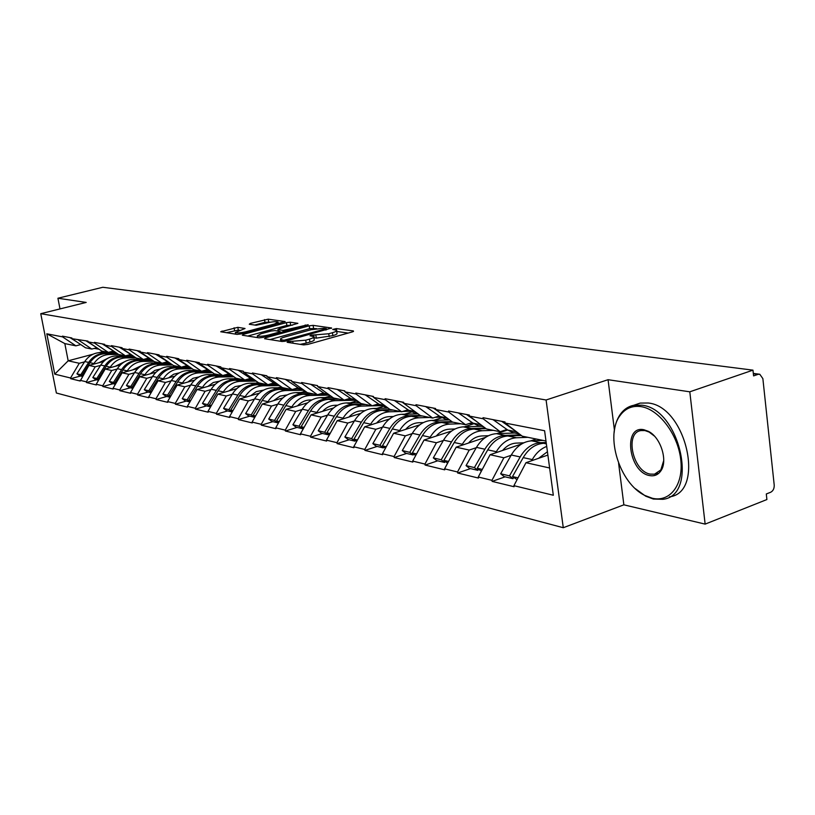 <?xml version="1.0" encoding="UTF-8"?>
<svg xmlns="http://www.w3.org/2000/svg" width="815" height="815" viewBox="0 0 815 815"><rect width="100%" height="100%" fill="white"/><g stroke="black" fill="none" stroke-linecap="round" stroke-linejoin="round"><path stroke-width="1.22" d="M287.838 341.638L287.155 342.29L303.649 344.898L307.754 344.429L352.549 331.837L353.374 330.931L336.391 328.577L332.714 329.433L336.503 330.258C337.074 330.931 335.709 331.756 332.418 332.724L328.74 333.753L310.902 335.22L309.985 335.77L313.673 336.605C314.244 337.298 312.838 338.144 309.456 339.142L305.717 340.181L287.838 341.638M237.817 327.335L220.702 331.746L237.084 334.384L240.894 333.946L285.148 321.568L268.206 319.164L250.256 323.423L249.278 324.258L256.216 325.267L267.096 322.913C272.485 321.65 276.153 321.365 278.078 322.047L274.624 323.973L246.364 331.634C240.924 332.907 237.257 333.203 235.352 332.51L245.04 328.486L237.817 327.335L238.296 330.075L226.397 332.703M618.605 463.246L623.862 504.821L705.148 524.116L689.796 391.811L608.061 379.709L546.091 399.992L40.75 313.683L86.196 302.426L57.926 298.239L102.822 287.277L752.968 370.153L753.59 375.898L758.072 374.35L753.355 373.739M689.796 391.811L752.968 370.153M265.547 337.818L264.539 338.724L282.092 341.495L286.106 341.037L331.593 327.997L313.103 325.368L309.211 325.817L265.547 337.818L265.731 338.908M259.089 337.858L242.3 335.21L243.328 334.333L286.381 322.638L290.171 322.2L297.882 323.331L279.188 328.822L277.874 329.566L283.121 330.401L308.192 324.737L262.99 337.42L259.089 337.858M546.091 399.992L563.277 527.723L56.378 393.013L40.75 313.683M80.644 376L70.691 378.7L80.227 381.023L88.896 365.415L103.627 361.473M70.691 378.7L70.559 377.987L54.748 374.146L46.812 333.793L62.541 336.86L62.409 336.147L71.893 337.991L72.036 338.714L87.969 341.108L88.112 341.842L94.56 343.095L94.428 342.361L104.677 344.348L104.819 345.091L111.543 346.406L111.4 345.652L122.077 347.72L122.219 348.484L129.208 349.839L129.065 349.075L140.19 351.224L140.333 352.009L147.617 353.425L147.474 352.64L159.068 354.892L159.21 355.686L166.82 357.164L166.667 356.359L178.77 358.712L178.913 359.517L186.849 361.065L186.706 360.25L199.339 362.695L199.481 363.531L207.774 365.14L207.631 364.305L220.834 366.862L220.987 367.708L229.657 369.399L229.514 368.543L243.328 371.222L243.481 372.088L252.569 373.861L252.416 372.985L266.892 375.797L267.045 376.683L276.57 378.537L276.417 377.64L291.597 380.585L291.75 381.491L301.744 383.437L301.591 382.52L317.534 385.607L317.687 386.544L328.18 388.582L328.027 387.645L344.796 390.894L344.949 391.852L355.982 394.002L355.829 393.034L373.474 396.457L373.627 397.435L385.261 399.696L385.108 398.708L403.7 402.315L403.853 403.323L416.119 405.707L415.966 404.698L435.597 408.498L435.75 409.527L448.708 412.054L448.556 411.015L469.308 415.039L469.46 416.098L483.163 418.767L483.01 417.698L504.984 421.956L505.137 423.046L544.593 430.728L553.314 495.245L513.919 485.669L525.96 462.706L547.884 455.076M505.117 476.826L492.117 481.39L514.071 486.738L513.919 485.669M492.117 481.39L491.965 480.341L478.273 477.009L490.08 454.719L521.651 443.961M470.489 468.605L457.684 473.006L478.425 478.059L478.273 477.009M457.684 473.006L457.531 471.977L444.582 468.829L456.166 447.17L485.608 437.339M437.706 460.821L425.104 465.059L444.725 469.848L444.582 468.829M425.104 465.059L424.951 464.061L412.685 461.086L424.055 440.029L451.724 430.962M406.644 453.435L394.226 457.541L412.838 462.074L412.685 461.086M394.226 457.541L394.083 456.563L382.449 453.741L393.604 433.244L419.745 424.849M377.162 446.437L364.937 450.4L382.592 454.699L382.449 453.741M364.937 450.4L364.784 449.452L353.741 446.763L364.692 426.815L389.478 418.981M349.146 439.784L337.104 443.615L353.883 447.71L353.741 446.763M337.104 443.615L336.962 442.688L326.448 440.141L337.206 420.693L360.77 413.368M322.485 433.448L310.627 437.166L326.601 441.058L326.448 440.141M310.627 437.166L310.484 436.259L300.47 433.835L311.045 414.866L333.508 407.999M297.088 427.417L285.413 431.023L300.623 434.731L300.47 433.835M285.413 431.023L285.26 430.137L275.725 427.824L286.106 409.313L307.571 402.844M272.862 421.661L261.36 425.165L275.877 428.7L275.725 427.824M261.36 425.165L261.218 424.299L252.11 422.089L262.318 404.026L282.856 397.914M249.736 416.17L238.408 419.562L252.263 422.944L252.11 422.089M238.408 419.562L238.255 418.716L229.565 416.608L239.59 398.963L259.292 393.187M227.63 410.913L216.464 414.224L229.708 417.443L229.565 416.608M216.464 414.224L216.321 413.388L207.998 411.371L217.86 394.124L236.778 388.653M206.47 405.89L195.478 409.11L208.151 412.196L207.998 411.371M195.478 409.11L195.335 408.295L187.368 406.359L197.067 389.499L215.252 384.293M186.217 401.082L175.378 404.209L187.511 407.164L187.368 406.359M175.378 404.209L175.235 403.415L167.605 401.561L177.14 385.057L194.653 380.116M166.8 396.467L156.113 399.513L167.747 402.345L167.605 401.561M156.113 399.513L155.971 398.739L148.656 396.956L158.039 380.809L174.919 376.092M148.167 392.046L137.643 395.01L148.799 397.73L148.656 396.956M137.643 395.01L137.501 394.246L130.482 392.545L139.711 376.734L156.001 372.231M130.278 387.797L119.897 390.691L130.624 393.299L130.482 392.545M119.897 390.691L119.764 389.937L113.02 388.307L122.097 372.812L137.837 368.502M113.091 383.712L102.853 386.534L113.153 389.04L113.02 388.307M102.853 386.534L102.721 385.801L96.231 384.232L105.176 369.042L120.396 364.926M96.557 379.78L86.461 382.541L96.374 384.955L96.231 384.232M86.461 382.541L86.329 381.817L80.084 380.31M96.822 347.73L91.789 349.054L85.504 347.781L72.036 338.714M88.896 365.415L95.192 366.821L100.551 365.375M91.789 349.054L78.25 339.916M86.329 381.817L95.192 366.821M113.509 351.01L108.293 352.396L101.763 351.071L88.112 341.842M141.107 359.313L141.698 359.16M105.176 369.042L111.716 370.499L117.166 369.022M108.293 352.396L94.56 343.095M102.721 385.801L111.716 370.499M130.746 354.444L125.449 355.87L118.654 354.494L104.819 345.091M158.385 362.889L159.129 362.685M122.097 372.812L128.902 374.319L134.434 372.801M125.449 355.87L111.543 346.406M119.764 389.937L128.902 374.319M148.676 358.03L143.308 359.486L136.237 358.05L122.219 348.484M176.356 366.607L177.252 366.353M139.711 376.734L146.792 378.303L152.415 376.744M143.308 359.486L129.208 349.839M137.501 394.246L146.792 378.303M167.36 361.758L161.91 363.245L154.544 361.758L140.333 352.009M195.04 370.479L196.12 370.173M158.039 380.809L165.414 382.449L171.13 380.849M161.91 363.245L147.617 353.425M155.971 398.739L165.414 382.449M186.839 365.64L181.297 367.178L173.615 365.619L159.21 355.686M214.498 374.513L215.771 374.156M177.14 385.057L184.832 386.779L190.639 385.128M181.297 367.178L166.82 357.164M175.235 403.415L184.832 386.779M207.153 369.694L201.529 371.273L193.512 369.643L178.913 359.517M234.761 378.72L236.248 378.303M197.067 389.499L205.085 391.281L210.993 389.59M201.529 371.273L186.849 361.065M195.335 408.295L205.085 391.281M228.373 373.922L222.658 375.542L214.284 373.851L199.481 363.531M255.9 383.121L258.161 382.469M217.86 394.124L226.244 395.988L232.255 394.246M222.658 375.542L207.774 365.14M216.321 413.388L226.244 395.988M250.551 378.354L244.745 380.014L235.993 378.241L220.987 367.708M277.966 387.716L281.216 386.758M239.59 398.963L248.351 400.909L254.474 399.116M244.745 380.014L229.657 369.399M238.255 418.716L248.351 400.909M273.759 382.979L267.86 384.7L258.691 382.846L243.481 372.088M301.02 392.524L305.35 391.241M262.318 404.026L271.487 406.064L277.711 404.199M267.86 384.7L252.569 373.861M261.218 424.299L271.487 406.064M298.066 387.828L292.065 389.601L282.469 387.655L267.045 376.683M325.134 397.557L330.452 395.958M286.106 409.313L295.713 411.453L302.049 409.538M292.065 389.601L276.57 378.537M285.26 430.137L295.713 411.453M323.555 392.912L317.463 394.735L307.387 392.698L291.75 381.491M350.369 402.844L356.053 401.102L351.061 398.749L337.278 389.438M311.045 414.866L321.12 417.117L327.579 415.13M317.463 394.735L301.744 383.437M310.484 436.259L321.12 417.117M350.318 398.25L344.113 400.134L333.539 397.995L317.687 386.544M376.815 408.386L383.172 406.41M337.206 420.693L347.791 423.046L354.362 420.998M344.113 400.134L328.18 388.582M336.962 442.688L347.791 423.046M378.445 403.853L372.139 405.809L361.014 403.557L344.949 391.852M404.566 414.214L411.779 411.942M364.692 426.815L375.827 429.291L382.52 427.162M372.139 405.809L355.982 394.002M364.784 449.452L375.827 429.291M408.04 409.762L401.632 411.779L389.916 409.405L373.627 397.435M433.712 420.357L441.974 417.698M393.604 433.244L405.32 435.852L412.146 433.641M401.632 411.779L385.261 399.696M394.083 456.563L405.32 435.852M439.234 415.976L432.714 418.064L420.357 415.569L402.111 402.121L394.613 400.664L408.824 410.291L413.949 412.747L417.504 413.45M464.367 426.826L473.892 423.708M424.055 440.029L436.402 442.769L443.36 440.477M432.714 418.064L416.119 405.707M424.951 464.061L436.402 442.769M472.15 422.547L465.518 424.707L452.478 422.068L435.75 409.527M496.651 433.662L507.348 430.086M456.166 447.17L469.206 450.074L476.296 447.69M465.518 424.707L448.708 412.054M457.531 471.977L469.206 450.074M506.94 429.474L500.196 431.726L486.402 428.935L469.46 416.098M530.596 440.915L536.178 439.01M490.08 454.719L503.864 457.796L511.107 455.31M500.196 431.726L483.163 418.767M491.965 480.341L503.864 457.796M705.148 524.116L766.895 499.544L766.304 493.971L770.695 492.24C773.15 490.915 774.321 488.521 774.209 485.047L762.871 378.629L759.784 374.248L758.072 374.35M545.979 440.997L522.293 436.198L505.137 423.046M525.96 462.706L549.626 467.983M57.926 298.239L59.994 308.916M623.862 504.821L563.277 527.723M80.746 344.582L75.907 345.845L64.823 343.594L68.175 360.811L79.279 363.276L84.556 361.87M103.546 351.438L98.951 352.661M93.063 354.209L68.175 360.811L54.748 374.146M75.907 345.845L62.541 336.86M64.823 343.594L46.812 333.793M70.559 377.987L79.279 363.276M608.061 379.709L614.418 430.106M300.164 344.348L306.196 343.125L305.717 340.181M313.765 337.155L314.152 339.529C314.722 340.232 313.317 341.078 309.934 342.076L306.196 343.125M336.585 330.809L336.962 333.162C337.532 333.844 336.177 334.67 332.887 335.637L316.322 338.123L313.867 337.787M348.188 333.07L336.687 331.45M316.485 328.608L309.669 328.639L269.999 339.58M283.926 340.262L326.377 328.659L323.85 328.251L311.208 329.698L284.843 336.992C281.44 337.97 280.014 338.816 280.543 339.509L283.926 340.262L284.119 341.434M247.719 336.065L286.839 325.409L286.381 322.638M292.381 325.216L286.839 325.409M260.892 333.814L257.285 335.872C259.272 336.605 263.051 336.31 268.614 334.996L278.781 332.214L279.739 331.328L274.859 330.605L271.008 331.053L260.892 333.814M239.742 330.289L238.296 330.075M270.621 322.149L264.967 322.312L254.769 325.053M279.677 323.433L278.282 323.229M546.274 443.207L543.646 443.309C535.343 443.941 528.528 448.708 523.199 457.612L512.513 476.571L518.014 477.865M543.034 440.406L531.614 440.844C523.342 441.465 516.567 446.192 511.28 455.004L500.655 473.77L504.128 476.592L512.992 478.7L509.497 475.858L500.655 473.77M546.182 442.464L540.579 442.688L531.614 440.844M546.712 446.426C540.834 448.708 536.015 453.099 532.266 459.599L531.625 460.74M517.067 479.668L512.513 476.571M547.436 451.744L538.593 458.305M518.768 433.498L513.124 432.694L507.786 430.076L493.055 419.644M501.908 421.355L493.004 419.745M515.987 431.359L501.857 421.467M509.497 475.858L520.174 456.95C525.481 448.067 532.287 443.319 540.579 442.688M513.664 477.509L512.992 478.7M523.79 442.81L516.231 443.115C511.107 443.411 506.553 445.866 502.57 450.471M521.376 435.495L507.867 435.994C499.687 436.585 492.973 441.2 487.747 449.849L477.264 468.258L482.286 469.44M527.875 437.329L516.516 437.757C508.295 438.368 501.561 443.024 496.315 451.724L495.693 452.814M514.713 433.01L496.498 433.662C488.338 434.242 481.665 438.816 476.48 447.374L466.058 465.61L469.491 468.37L477.855 470.357L474.412 467.586L466.058 465.61M520.51 434.833L504.984 435.404L496.498 433.662M481.359 471.182L477.264 468.258M507.694 430.014L503.945 430.473M483.152 426.469L478.242 425.674L472.975 423.117L458.427 412.93M466.791 414.55L458.376 413.032M476.215 421.212L466.74 414.652M474.412 467.586L484.884 449.218C490.1 440.599 496.804 435.994 504.984 435.404M478.487 469.246L477.855 470.357M488.45 435.719L481.94 435.954C476.897 436.229 472.415 438.592 468.503 443.054M486.046 428.659L474.024 429.067C465.956 429.627 459.344 434.1 454.22 442.504L443.93 460.394L448.515 461.473M493.411 430.351L482.205 430.738C474.106 431.308 467.474 435.821 462.319 444.277L461.728 445.316M481.207 426.276L463.246 426.866C455.208 427.406 448.647 431.838 443.543 440.161L433.315 457.887L436.708 460.577L444.633 462.462L441.231 459.752L433.315 457.887M485.22 428.038L471.284 428.507L463.246 426.866M447.608 463.165L443.93 460.394M473.169 423.24L468.87 423.617M449.452 419.796L445.235 419.042L440.039 416.526L425.685 406.573M433.6 408.111L425.634 406.675M438.806 411.82L433.549 408.213M441.231 459.752L451.51 441.903C456.624 433.529 463.226 429.057 471.284 428.507M445.224 461.422L444.633 462.462M455.025 428.985L449.452 429.169C444.491 429.423 440.09 431.716 436.229 436.035M452.967 422.17L441.954 422.506C433.988 423.026 427.488 427.376 422.455 435.536L412.349 452.936L416.547 453.924M473.321 423.352L472.425 423.382M460.76 423.749L449.707 424.095C441.72 424.625 435.2 429.006 430.137 437.227L429.556 438.226M449.442 419.888L431.726 420.418C423.8 420.927 417.341 425.226 412.329 433.325L402.284 450.563L405.636 453.201L413.154 454.984L409.792 452.335L402.284 450.563M451.846 421.589L439.356 421.976L431.726 420.418M415.67 455.554L412.349 452.936M440.477 416.822L435.801 417.076M409.792 452.335L419.878 434.976C424.91 426.826 431.4 422.496 439.356 421.976M413.714 454.016L413.154 454.984M423.362 422.588L418.635 422.73C413.755 422.975 409.415 425.186 405.636 429.383M422.374 415.976L411.514 416.282C403.67 416.771 397.272 420.988 392.321 428.935L382.398 445.876L386.239 446.773M441.007 417.148L435.037 417.321M429.77 417.474L418.879 417.789C411.005 418.289 404.586 422.537 399.615 430.534L399.055 431.492M418.044 413.847L401.805 414.295C393.991 414.774 387.624 418.951 382.714 426.836L372.852 443.615L376.153 446.192L383.284 447.893L379.973 445.296L372.852 443.615M420.224 415.467L409.048 415.772L401.805 414.295M385.434 448.25L382.398 445.876M409.497 410.719L404.535 410.862M387.196 407.408L379.209 404.372L365.232 394.857M372.353 396.243L365.181 394.959M373.596 397.2L372.302 396.335M379.973 445.296L389.876 428.405C394.817 420.469 401.204 416.261 409.048 415.772M383.814 446.987L383.284 447.893M393.329 416.506L389.366 416.618C384.558 416.842 380.289 418.981 376.571 423.056M393.288 410.088L382.592 410.363C374.859 410.821 368.553 414.927 363.694 422.669L353.954 439.163L357.459 439.988M410.393 411.249L402.661 411.453M400.338 411.514L389.59 411.789C381.828 412.268 375.511 416.394 370.631 424.187L370.081 425.104M388.154 408.101L373.352 408.468C365.66 408.926 359.395 412.991 354.556 420.662L344.867 437.013L348.127 439.54L354.912 441.149L351.642 438.613L344.867 437.013M390.935 409.609L380.238 409.884L373.352 408.468M356.726 441.312L353.954 439.163M380.075 404.923L374.92 404.943M358.386 401.642L356.053 401.102L358.254 401.551M344.042 390.752L337.227 389.529M344.877 391.434L343.991 390.843M351.642 438.613L361.371 422.16C366.23 414.438 372.516 410.342 380.238 409.884M355.422 440.304L354.912 441.149M641.079 406.634C632.338 405.412 625.35 408.356 620.134 415.446C604.659 435.22 619.532 483.438 644.859 495.459L652.306 498.25C670.042 502.58 683.816 484.609 680.729 459.385C677.897 434.222 658.856 409.262 641.079 406.634M614.102 432.785C614.816 425.369 616.894 419.195 620.358 414.244C623.862 409.375 628.345 406.379 633.805 405.269L641.823 405.198C679.975 408.661 699.209 495.622 662.88 499.31L653.304 499.035L645.674 496.172L635.333 488.654M643.911 429.739L648.343 431.318C660.812 437.227 668.29 461.382 660.659 471.152C657.858 474.972 654.15 476.439 649.524 475.553C628.589 472.16 622.66 425.002 643.911 429.739M654.394 436.066L649.137 432.072L644.93 430.565L641.018 430.565C624.443 432.663 632.735 471.447 650.258 474.106L654.506 474.187L660.843 469.909L663.736 460.475M634.926 404.882L640.203 403.089L648.241 403.007C686.342 406.379 705.627 492.759 669.431 496.855M364.804 410.719L361.524 410.801C356.787 411.005 352.589 413.093 348.932 417.046M365.619 404.485L355.065 404.729C347.445 405.167 341.251 409.161 336.473 416.699L326.897 432.775L330.106 433.529M381.369 405.626L361.738 406.094C354.087 406.542 347.862 410.556 343.064 418.146L342.534 419.032M359.741 402.63L346.273 402.936C338.683 403.364 332.52 407.317 327.773 414.794L318.257 430.738L321.467 433.203L327.925 434.741L324.706 432.256L318.257 430.738M363.378 404.036L352.834 404.271L346.273 402.936M329.443 434.731L326.897 432.775M352.121 399.401L346.813 399.309M330.971 396.141L324.288 393.39L310.688 384.283M317.127 385.536L310.637 384.374M317.595 385.964L317.076 385.627M324.706 432.256L334.262 416.221C339.03 408.692 345.224 404.709 352.834 404.271M328.404 433.937L327.925 434.741M337.665 405.208L335.006 405.269C330.34 405.452 326.214 407.48 322.608 411.331M339.254 399.146L328.853 399.37C321.344 399.778 315.232 403.659 310.546 411.025L301.132 426.703L304.066 427.386M353.812 400.267L335.21 400.664C327.671 401.082 321.538 404.994 316.821 412.4L316.312 413.256M332.724 397.404L320.468 397.649C312.991 398.056 306.919 401.907 302.253 409.201L292.901 424.758L296.069 427.172L302.233 428.639L299.044 426.204L292.901 424.758M337.115 398.718L326.723 398.932L320.468 397.649M303.465 428.476L301.132 426.703M325.511 394.134L320.091 393.951M304.851 390.874L298.779 388.297L285.362 379.372M291.495 380.564L285.311 379.464M299.044 426.204L308.437 410.556C313.123 403.221 319.215 399.34 326.723 398.932M302.681 427.885L302.233 428.639M311.819 399.941L309.72 399.982C305.126 400.165 301.061 402.121 297.526 405.88M314.111 394.063L303.852 394.256C296.446 394.643 290.435 398.423 285.821 405.605L276.58 420.907L279.25 421.538M327.63 395.153L309.914 395.489C302.477 395.886 296.446 399.696 291.811 406.919L291.312 407.745M306.99 392.412L295.855 392.616C288.479 392.993 282.499 396.752 277.915 403.873L268.716 419.053L271.853 421.416L277.721 422.812L274.584 420.438L268.716 419.053M312.064 393.645L301.825 393.839L295.855 392.616M278.699 422.516L276.58 420.907M300.154 389.112L294.663 388.837M279.922 385.841L274.461 383.437L261.218 374.696M266.913 375.898L261.177 374.778M274.584 420.438L283.814 405.167C288.418 398.005 294.419 394.226 301.825 393.839M278.16 422.099L277.721 422.812M287.186 394.918L280.075 396.1L273.585 400.674M296.293 389.091L293.624 389.142M290.099 389.193L279.983 389.366C272.679 389.733 266.76 393.421 262.226 400.44L253.139 415.375L255.574 415.945M302.711 390.263L285.77 390.558C278.445 390.925 272.505 394.643 267.952 401.693L267.463 402.488M282.448 387.645L272.332 387.808C265.069 388.164 259.18 391.821 254.667 398.78L245.631 413.602L248.728 415.925L254.331 417.26L251.234 414.927L245.631 413.602M288.143 388.806L278.037 388.969L272.332 387.808M255.075 416.832L253.139 415.375M275.969 384.323L270.417 383.947M256.114 381.012L251.234 378.792L238.174 370.224M243.349 371.324L238.133 370.316M251.234 414.927L260.311 400.012C264.834 393.024 270.753 389.336 278.037 388.969M254.749 416.587L254.331 417.26M263.663 390.11L256.226 391.628L250.714 395.703M276.153 384.415L268.42 384.527M267.137 384.548L257.163 384.7C249.971 385.047 244.143 388.643 239.681 395.499L230.747 410.088L232.968 410.617M279.005 385.577L262.705 385.831C255.482 386.188 249.624 389.804 245.152 396.691L244.673 397.476M259.781 383.06L249.859 383.203C242.697 383.549 236.89 387.115 232.458 393.91L223.575 408.397L226.621 410.679L231.98 411.952L228.923 409.66L223.575 408.397M271.079 384.089L269.897 384.099M265.272 384.171L255.309 384.323L249.859 383.203M232.509 411.412L230.747 410.088M252.864 379.729L247.291 379.291M233.334 376.387L216.158 365.955M220.855 366.964L216.118 366.037M228.923 409.66L237.848 395.092C242.3 388.256 248.127 384.67 255.309 384.323M232.377 411.31L231.98 411.952M241.179 385.515L235.128 386.605L228.832 390.945M253.404 379.994L235.341 380.238C228.241 380.564 222.505 384.079 218.114 390.772L209.333 405.035L211.35 405.513M256.236 381.104L240.639 381.318C233.518 381.654 227.752 385.189 223.351 391.923L222.882 392.667M238.133 378.68L228.343 378.802C221.283 379.128 215.567 382.612 211.197 389.254L202.466 403.415L205.472 405.656L210.576 406.868M249.38 379.668L245.814 379.709M243.39 379.739L233.569 379.872L228.343 378.802M210.942 406.237L209.333 405.035M230.788 375.348L225.185 374.829M211.533 371.925L195.101 361.87M199.349 362.787L195.06 361.952M210.586 406.858L207.591 404.627L216.362 390.385C220.743 383.702 226.478 380.197 233.569 379.872M207.591 404.627L202.466 403.415M219.683 381.114L213.245 382.53L207.896 386.402M231.664 375.756L214.437 375.96C207.438 376.275 201.784 379.698 197.464 386.249L188.825 400.196L190.659 400.634M233.966 376.825L219.52 376.999C212.491 377.314 206.816 380.768 202.487 387.349L202.028 388.072M217.391 374.482L207.733 374.584C200.765 374.9 195.142 378.303 190.842 384.802L182.244 398.647L185.219 400.837L189.905 401.958M230.9 375.399L222.841 375.491M222.424 375.501L212.735 375.613L207.733 374.584M190.292 401.286L188.825 400.196M209.649 371.141L204.045 370.56M190.608 367.636L174.94 357.968M178.78 358.804L174.899 358.05M189.946 401.877L187.155 399.808L195.794 385.882C200.103 379.342 205.747 375.919 212.735 375.613M187.155 399.808L182.244 398.647M210.902 371.691L194.408 371.864C187.511 372.16 181.928 375.511 177.68 381.919L169.184 395.56L170.844 395.958M212.654 372.72L199.278 372.863C192.35 373.158 186.757 376.53 182.489 382.969L182.051 383.671M197.495 370.448L187.97 370.55C181.103 370.835 175.561 374.166 171.333 380.524L162.878 394.073L165.802 396.233L170.101 397.251M210.097 371.355L192.778 371.528L187.97 370.55M170.508 396.538L169.184 395.56M199.094 376.887L193.084 378.262L187.837 382.041M189.416 367.117L183.813 366.475M170.508 363.48L155.624 354.219M159.088 354.973L155.584 354.301M170.182 397.109L167.584 395.183L176.071 381.563C180.319 375.165 185.881 371.823 192.778 371.528M167.584 395.183L162.878 394.073M190.842 367.789L175.184 367.932C168.379 368.207 162.888 371.487 158.711 377.763L150.337 391.119L151.845 391.475M192.248 368.767L179.86 368.889C173.025 369.175 167.513 372.465 163.316 378.771L162.888 379.454M178.404 366.587L169.011 366.669C162.236 366.944 156.775 370.193 152.609 376.418L144.286 389.692L147.179 391.811L151.111 392.738M190.19 367.463L173.615 367.606L169.011 366.669M151.539 392.005L150.337 391.119M179.351 372.842L173.605 374.248L168.593 377.865M170.009 363.256L164.416 362.563M151.162 359.435L137.093 350.623M140.2 351.316L137.052 350.705M151.233 392.535L148.809 390.762L157.163 377.416C161.339 371.161 166.82 367.891 173.615 367.606M148.809 390.762L144.286 389.692M171.333 364.05L156.735 364.152C150.021 364.417 144.612 367.626 140.496 373.769L132.254 386.85L133.609 387.176M172.699 364.988L161.217 365.069C154.483 365.344 149.053 368.563 144.917 374.737L144.5 375.409M165.486 362.838L163.346 362.848M160.066 362.879L150.806 362.94C144.123 363.205 138.733 366.383 134.638 372.486L126.447 385.485L129.3 387.563L132.886 388.409M170.885 363.735L155.227 363.847L150.806 362.94M133.334 387.645L132.254 386.85M160.402 368.961L154.911 370.387L150.123 373.851M151.315 359.547L145.814 358.804M132.427 355.452L119.306 347.18M122.087 347.801L119.265 347.251M133.039 388.154L130.777 386.504L139.008 373.443C143.114 367.31 148.524 364.111 155.227 363.847M130.777 386.504L126.447 385.485M152.629 360.444L138.998 360.525C132.376 360.78 127.048 363.918 122.994 369.929L114.884 382.755L116.097 383.04M153.933 361.34L143.308 361.412C136.665 361.666 131.317 364.814 127.242 370.866L126.834 371.518M147.78 359.272L143.99 359.303M142.442 359.303L133.293 359.364C126.702 359.609 121.394 362.726 117.36 368.696L109.291 381.44L112.113 383.478L115.394 384.252M152.191 360.138L137.552 360.23L133.293 359.364M115.852 383.457L114.884 382.755M142.197 365.242L132.387 370M133.202 355.982L127.955 355.197M113.774 351.173L102.211 343.869M104.697 344.429L102.17 343.94M115.567 383.947L113.468 382.418L121.567 369.623C125.612 363.612 130.94 360.485 137.552 360.23M113.468 382.418L109.291 381.44M134.658 356.98L121.944 357.041C115.414 357.276 110.157 360.352 106.164 366.251L98.177 378.812L99.267 379.067M135.922 357.836L126.091 357.887C119.54 358.131 114.263 361.218 110.259 367.147L109.852 367.779M130.96 355.849L116.463 355.921C109.954 356.155 104.717 359.201 100.754 365.059L92.808 377.549L95.579 379.556L98.564 380.259M134.241 356.685L120.559 356.756L116.463 355.921M99.053 379.444L98.177 378.812M124.695 361.677L115.323 366.292M115.791 352.549L110.799 351.723M95.029 346.528L85.779 340.68M87.979 341.19L85.738 340.752M98.778 379.912L96.812 378.496L104.789 365.945C108.772 360.057 114.029 356.99 120.559 356.756M96.812 378.496L92.808 377.549M117.391 353.639L105.532 353.679C99.094 353.914 93.898 356.919 89.976 362.695L82.111 375.022L83.079 375.246M118.613 354.464L109.526 354.494C103.067 354.729 97.861 357.754 93.908 363.561L93.521 364.183M115.648 352.549L100.255 352.6C93.837 352.824 88.672 355.809 84.76 361.554L76.936 373.8L79.676 375.776L82.386 376.418M116.983 353.364L104.198 353.404L100.255 352.6M82.886 375.583L82.111 375.022M107.855 358.243L98.921 362.736M99.053 349.238L94.306 348.392M77.079 342.106L69.968 337.614M71.914 338.072L69.937 337.685M82.621 376.021L80.797 374.706L88.652 362.41C92.574 356.634 97.759 353.639 104.198 353.404M80.797 374.706L76.936 373.8M293.023 343.217L292.768 341.648M309.934 342.076L309.456 339.142M314.183 337.807L313.704 334.904M316.322 338.123L315.843 335.21M329.209 336.666L328.74 333.753M332.887 335.637L332.418 332.724M336.86 331.471L336.391 328.577M353.466 331.511L353.374 330.931M290.914 342.891L290.66 341.322M309.669 328.639L309.211 325.817M313.561 328.19L313.103 325.368M331.277 328.414L331.185 327.864M286.87 340.833L286.717 339.947M325.633 330.055L325.491 329.189M281.99 341.475L281.735 339.926M243.512 335.403L243.328 334.333M290.629 324.971L290.171 322.2M278.475 331.145L278.241 329.688M283.355 331.827L283.121 330.401M287.145 330.788L287.002 329.963M305.35 325.786L305.218 324.961M268.756 335.831L268.614 334.996M278.913 333.05L278.781 332.214M246.507 332.428L246.364 331.634M274.757 324.767L274.624 323.973M250.429 324.421L250.256 323.423M264.967 322.312L264.508 319.602M268.665 321.874L268.206 319.164M222.251 332.051L222.067 331.002M234.567 330.503L234.099 327.773M546.366 443.869L543.646 443.309M532.266 459.599L523.199 457.612M516.598 431.838L507.786 430.076M520.174 456.95L511.28 455.004M516.516 437.757L507.867 435.994M496.315 451.724L487.747 449.849M480.779 424.676L472.975 423.117M484.884 449.218L476.48 447.374M482.205 430.738L474.024 429.067M462.319 444.277L454.22 442.504M446.926 417.912L440.039 416.526M451.51 441.903L443.543 440.161M449.707 424.095L441.954 422.506M430.137 437.227L422.455 435.536M414.886 411.504L408.824 410.291M419.878 434.976L412.329 433.325M418.879 417.789L411.514 416.282M399.615 430.534L392.321 428.935M384.507 405.432L379.209 404.372M389.876 428.405L382.714 426.836M389.59 411.789L382.592 410.363M370.631 424.187L363.694 422.669M355.676 399.666L351.061 398.749M361.371 422.16L354.556 420.662M361.738 406.094L355.065 404.729M343.064 418.146L336.473 416.699M328.272 394.185L324.288 393.39M334.262 416.221L327.773 414.794M335.21 400.664L328.853 399.37M316.821 412.4L310.546 411.025M302.192 388.979L298.779 388.297M308.437 410.556L302.253 409.201M309.914 395.489L303.852 394.256M291.811 406.919L285.821 405.605M277.345 384.008L274.461 383.437M283.814 405.167L277.915 403.873M285.77 390.558L279.983 389.366M267.952 401.693L262.226 400.44M253.638 379.27L251.234 378.792M260.311 400.012L254.667 398.78M262.705 385.831L257.163 384.7M245.152 396.691L239.681 395.499M231.002 374.747L229.046 374.35M237.848 395.092L232.458 393.91M240.639 381.318L235.341 380.238M223.351 391.923L218.114 390.772M209.363 370.418L207.805 370.112M216.362 390.385L211.197 389.254M219.52 376.999L214.437 375.96M202.487 387.349L197.464 386.249M188.662 366.281L187.481 366.047M195.794 385.882L190.842 384.802M199.278 372.863L194.408 371.864M182.489 382.969L177.68 381.919M168.827 362.318L167.992 362.145M176.071 381.563L171.333 380.524M179.86 368.889L175.184 367.932M163.316 378.771L158.711 377.763M149.817 358.519L149.298 358.417M157.163 377.416L152.609 376.418M161.217 365.069L156.735 364.152M144.917 374.737L140.496 373.769M139.008 373.443L134.638 372.486M143.308 361.412L138.998 360.525M127.242 370.866L122.994 369.929M121.567 369.623L117.36 368.696M126.091 357.887L121.944 357.041M110.259 367.147L106.164 366.251M104.789 365.945L100.754 365.059M109.526 354.494L105.532 353.679M93.908 363.561L89.976 362.695M88.652 362.41L84.76 361.554M759.213 374.177L753.315 373.413M326.56 329.8L326.397 328.771M280.839 341.291L280.543 339.509M278.129 331.094L277.874 329.566M257.581 337.624L257.285 335.872M280.299 332.663L280.126 331.603M235.637 334.16L235.352 332.51M278.373 323.779L278.139 322.414M519.359 433.947L513.124 432.694M483.499 426.734L478.242 425.674M449.605 419.919L445.235 419.042M417.535 413.47L413.949 412.747M387.125 407.347L384.262 406.777M644.859 495.459L645.674 496.172M620.134 415.446L620.358 414.244M649.137 432.072L648.343 431.318M660.843 469.909L660.659 471.152M654.506 474.187L657.44 473.097M640.203 403.089L633.805 405.269M330.819 396.029L329.209 395.703M304.708 390.772L303.638 390.558M279.82 385.77L279.25 385.658M111.268 351.876L110.697 351.754M94.897 348.576L94.163 348.433"/></g></svg>
